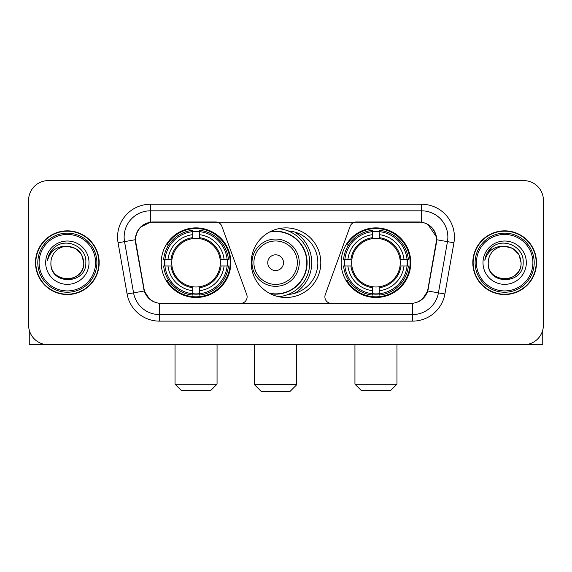 <?xml version="1.0" encoding="UTF-8"?>
<svg xmlns="http://www.w3.org/2000/svg" width="572" height="572" viewBox="0 0 572 572"><rect width="100%" height="100%" fill="white"/><g stroke="black" fill="none" stroke-linecap="round" stroke-linejoin="round"><path stroke-width="0.86" d="M247.118 296.832A6.564 6.564 0 0 1 240.547 303.403L161.468 303.403A17.732 17.732 0 0 1 144.008 288.753L135.9 242.785A17.732 17.732 0 0 1 153.36 221.979L215.694 221.979A6.564 6.564 0 0 1 221.864 226.297L246.718 294.587A6.564 6.564 0 0 1 247.118 296.832M341.155 262.691A34.799 34.799 0 0 0 375.961 297.49A34.799 34.799 0 0 0 410.76 262.691A34.799 34.799 0 0 0 375.961 227.885A34.799 34.799 0 0 0 341.155 262.691M161.24 262.691A34.799 34.799 0 0 0 196.039 297.49A34.799 34.799 0 0 0 230.845 262.691A34.799 34.799 0 0 0 196.039 227.885A34.799 34.799 0 0 0 161.24 262.691M164.364 265.973A31.846 31.846 0 0 1 164.364 259.409M344.28 265.973A31.846 31.846 0 0 1 344.28 259.409M288.124 230.916A31.846 31.846 0 0 1 317.846 262.691A31.846 31.846 0 0 1 288.124 294.466M320.799 262.691A34.799 34.799 0 0 1 286 297.49A34.799 34.799 0 0 1 251.201 262.691A34.799 34.799 0 0 1 286 227.885A34.799 34.799 0 0 1 320.799 262.691M418.64 221.979L356.306 221.979A6.564 6.564 0 0 0 350.135 226.297L325.282 294.587A6.564 6.564 0 0 0 331.453 303.403L410.532 303.403A17.732 17.732 0 0 0 427.992 288.753L436.1 242.785A17.732 17.732 0 0 0 418.64 221.979M35.493 262.691A31.846 31.846 0 0 0 67.339 294.537A31.846 31.846 0 0 0 99.185 262.691A31.846 31.846 0 0 0 67.339 230.845A31.846 31.846 0 0 0 35.493 262.691M472.815 262.691A31.846 31.846 0 0 0 504.661 294.537A31.846 31.846 0 0 0 536.507 262.691A31.846 31.846 0 0 0 504.661 230.845A31.846 31.846 0 0 0 472.815 262.691M135.5 237.08C137.201 228.864 142.171 223.895 150.407 222.172L421.593 222.172C429.822 223.888 434.791 228.857 436.5 237.08L436.429 242.785L427.777 290.984C425.189 298.119 420.113 302.238 412.562 303.317L159.438 303.317C151.902 302.252 146.832 298.134 144.223 290.984L135.571 242.785L135.5 237.08M140.533 227.134L150.407 222.172L150.407 210.818L421.593 210.818A26.262 26.262 0 0 1 447.461 241.641L438.431 292.857A26.262 26.262 0 0 1 412.562 314.564L159.438 314.564A26.262 26.262 0 0 1 133.569 292.857L124.539 241.641A26.262 26.262 0 0 1 150.407 210.818L150.407 204.247L421.593 204.247L421.593 222.172M427.835 224.36L436.5 237.08L436.701 239.747L453.925 242.785L444.894 294.001A32.833 32.833 0 0 1 412.562 321.128L159.438 321.128A32.833 32.833 0 0 1 127.106 294.001L118.075 242.785A32.833 32.833 0 0 1 150.407 204.247M161.14 303.403L159.438 303.317L159.438 321.128M412.562 321.128L412.562 303.317L410.86 303.403M444.894 294.001L427.777 290.984L422.479 299.063M149.635 299.163L144.223 290.984L127.106 294.001M428.321 288.753L428.213 289.31M143.786 289.31L143.679 288.753M118.075 242.785L135.299 239.711M543.4 200.307A19.698 19.698 0 0 0 523.702 180.609L48.298 180.609A19.698 19.698 0 0 0 28.6 200.307L28.6 325.068A19.698 19.698 0 0 0 48.298 344.766L523.702 344.766A19.698 19.698 0 0 0 543.4 325.068L543.4 200.307L543.4 325.068M28.6 200.307L28.6 325.068M523.702 180.609L48.298 180.609M48.298 344.766L523.702 344.766M29.258 330.115L29.258 344.766L105.427 344.766M95.574 262.691A28.235 28.235 0 0 0 67.339 234.456A28.235 28.235 0 0 0 39.103 262.691A28.235 28.235 0 0 0 67.339 290.926A28.235 28.235 0 0 0 95.574 262.691M96.89 262.691A29.551 29.551 0 0 0 67.339 233.14A29.551 29.551 0 0 0 37.795 262.691A29.551 29.551 0 0 0 67.339 292.235A29.551 29.551 0 0 0 96.89 262.691M98.863 262.691A31.517 31.517 0 0 0 67.339 231.174A31.517 31.517 0 0 0 35.822 262.691A31.517 31.517 0 0 0 67.339 294.208A31.517 31.517 0 0 0 98.863 262.691M83.755 262.691C82.783 252.717 77.313 247.247 67.339 246.275L75.547 248.47L81.56 254.483L83.755 262.691L81.56 254.483L75.547 248.47L67.339 246.275L75.547 248.47L81.56 254.483L83.755 262.691L81.56 254.483L75.547 248.47L67.339 246.275L75.547 248.47L81.56 254.483L83.755 262.691C84.763 283.869 49.921 283.869 50.922 262.691C49.464 285.471 86.601 284.963 85.829 262.691C87.051 247.054 66.559 237.115 54.755 247.183C50.636 250.629 48.227 254.998 47.512 260.303C50.615 250.522 57.221 245.846 67.339 246.275L75.547 248.47L81.56 254.483L83.755 262.691C84.763 283.869 49.921 283.869 50.922 262.691C49.921 283.869 84.763 283.869 83.755 262.691C84.763 283.869 49.921 283.869 50.922 262.691C49.921 283.869 84.763 283.869 83.755 262.691C84.763 283.869 49.921 283.869 50.922 262.691C49.921 283.869 84.763 283.869 83.755 262.691C84.763 283.869 49.921 283.869 50.922 262.691C49.921 283.869 84.763 283.869 83.755 262.691C84.763 283.869 49.921 283.869 50.922 262.691C49.921 283.869 84.763 283.869 83.755 262.691C84.763 283.869 49.921 283.869 50.922 262.691C49.921 283.869 84.763 283.869 83.755 262.691C84.763 283.869 49.921 283.869 50.922 262.691A16.416 16.416 0 0 1 67.339 246.275L75.547 248.47L81.56 254.483L83.755 262.691C84.413 275.432 68.032 283.898 58.037 276.212M45.674 262.691A21.672 21.672 0 0 0 67.339 284.356A21.672 21.672 0 0 0 89.01 262.691A21.672 21.672 0 0 0 67.339 241.019A21.672 21.672 0 0 0 45.674 262.691M54.748 247.19L49.907 252.946M49.607 253.503L50.043 252.71L49.607 253.503M210.489 390.733L181.596 390.733L175.032 384.169L217.053 384.169L210.489 390.733M199.328 293.772L199.328 295.095A32.568 32.568 0 0 0 228.442 265.973L227.127 265.973A31.253 31.253 0 0 1 199.328 293.772L199.328 290.733A28.235 28.235 0 0 0 224.088 265.973L220.113 265.973A24.296 24.296 0 0 0 199.328 238.617L199.328 231.61A31.253 31.253 0 0 1 227.127 259.409L228.442 259.409A32.568 32.568 0 0 0 199.328 230.287L199.328 231.61M164.958 265.973L163.635 265.973A32.568 32.568 0 0 0 192.757 295.095L192.757 293.772A31.253 31.253 0 0 1 164.958 265.973L167.996 265.973A28.235 28.235 0 0 0 192.757 290.733L192.757 286.765A24.296 24.296 0 0 0 220.113 265.973L221.085 265.973A25.254 25.254 0 0 1 199.328 287.73L199.328 290.733M192.757 231.61L192.757 230.287A32.568 32.568 0 0 0 163.635 259.409L164.958 259.409A31.253 31.253 0 0 1 192.757 231.61L192.757 234.649A28.235 28.235 0 0 0 167.996 259.409L171.972 259.409A24.296 24.296 0 0 0 192.757 286.765L192.757 287.73A25.254 25.254 0 0 1 170.999 265.973L167.996 265.973M165.022 265.973A31.188 31.188 0 0 1 165.022 259.409M199.328 231.674A31.188 31.188 0 0 0 192.757 231.674M227.055 259.409A31.188 31.188 0 0 1 227.055 265.973M227.127 259.409L224.088 259.409A28.235 28.235 0 0 0 199.328 234.649M224.088 265.973L227.127 265.973M192.757 290.733L192.757 293.772M220.113 259.409L224.088 259.409M199.328 286.801L199.328 287.73M192.757 286.765A24.296 24.296 0 0 1 171.972 265.973L170.999 265.973M199.328 293.708A31.188 31.188 0 0 1 192.757 293.708M167.996 259.409L164.958 259.409M192.757 238.574L192.757 234.649M199.328 238.617A24.296 24.296 0 0 0 171.972 259.409L170.999 259.409A25.254 25.254 0 0 1 192.757 237.645M199.328 238.574L199.328 237.645A25.254 25.254 0 0 1 221.085 259.409M168.719 244.959L166.86 244.959A34.148 34.148 0 0 1 230.187 262.691A34.148 34.148 0 0 1 166.86 280.416L168.719 280.416M390.404 390.733L361.511 390.733L354.947 384.169L396.968 384.169L390.404 390.733M379.243 293.772L379.243 295.095A32.568 32.568 0 0 0 408.365 265.973L407.042 265.973A31.253 31.253 0 0 1 379.243 293.772L379.243 290.733A28.235 28.235 0 0 0 404.004 265.973L400.028 265.973A24.296 24.296 0 0 0 379.243 238.617L379.243 231.61A31.253 31.253 0 0 1 407.042 259.409L408.365 259.409A32.568 32.568 0 0 0 379.243 230.287L379.243 231.61M344.873 265.973L343.558 265.973A32.568 32.568 0 0 0 372.672 295.095L372.672 293.772A31.253 31.253 0 0 1 344.873 265.973L347.912 265.973A28.235 28.235 0 0 0 372.672 290.733L372.672 286.765A24.296 24.296 0 0 0 400.028 265.973L401.001 265.973A25.254 25.254 0 0 1 379.243 287.73L379.243 290.733M372.672 231.61L372.672 230.287A32.568 32.568 0 0 0 343.558 259.409L344.873 259.409A31.253 31.253 0 0 1 372.672 231.61L372.672 234.649A28.235 28.235 0 0 0 347.912 259.409L351.887 259.409A24.296 24.296 0 0 0 372.672 286.765L372.672 287.73A25.254 25.254 0 0 1 350.915 265.973L347.912 265.973M344.945 265.973A31.188 31.188 0 0 1 344.945 259.409M379.243 231.674A31.188 31.188 0 0 0 372.672 231.674M406.978 259.409A31.188 31.188 0 0 1 406.978 265.973M407.042 259.409L404.004 259.409A28.235 28.235 0 0 0 379.243 234.649M404.004 265.973L407.042 265.973M372.672 290.733L372.672 293.772M400.028 259.409L404.004 259.409M379.243 286.801L379.243 287.73M372.672 286.765A24.296 24.296 0 0 1 351.887 265.973L350.915 265.973M379.243 293.708A31.188 31.188 0 0 1 372.672 293.708M347.912 259.409L344.873 259.409M372.672 238.574L372.672 234.649M379.243 238.617A24.296 24.296 0 0 0 351.887 259.409L350.915 259.409A25.254 25.254 0 0 1 372.672 237.645M379.243 238.574L379.243 237.645A25.254 25.254 0 0 1 401.001 259.409M348.641 244.959L346.775 244.959A34.148 34.148 0 0 1 410.103 262.691A34.148 34.148 0 0 1 346.775 280.416L348.641 280.416M290.068 391.391L261.182 391.391L254.612 384.82L296.639 384.82L290.068 391.391M283.505 262.691A7.879 7.879 0 0 0 275.625 254.812A7.879 7.879 0 0 0 267.746 262.691A7.879 7.879 0 0 0 275.625 270.57A7.879 7.879 0 0 0 283.505 262.691M299.263 262.691A23.638 23.638 0 0 0 275.625 239.053A23.638 23.638 0 0 0 251.987 262.691A23.638 23.638 0 0 0 275.625 286.329A23.638 23.638 0 0 0 299.263 262.691A23.638 23.638 0 0 1 275.625 286.329A23.638 23.638 0 0 1 251.987 262.691M269.326 293.236A31.188 31.188 0 0 0 306.814 262.691A31.188 31.188 0 0 0 269.326 232.139M294.794 293.3A36.115 36.115 0 0 0 294.794 232.082M278.628 228.678A34.148 34.148 0 0 1 278.628 296.704M542.742 330.115L542.742 344.766L466.573 344.766M532.897 262.691A28.235 28.235 0 0 0 504.661 234.456A28.235 28.235 0 0 0 476.426 262.691A28.235 28.235 0 0 0 504.661 290.926A28.235 28.235 0 0 0 532.897 262.691M534.205 262.691A29.551 29.551 0 0 0 504.661 233.14A29.551 29.551 0 0 0 475.11 262.691A29.551 29.551 0 0 0 504.661 292.235A29.551 29.551 0 0 0 534.205 262.691M536.178 262.691A31.517 31.517 0 0 0 504.661 231.174A31.517 31.517 0 0 0 473.137 262.691A31.517 31.517 0 0 0 504.661 294.208A31.517 31.517 0 0 0 536.178 262.691M488.245 262.691A16.416 16.416 0 0 1 504.661 246.275L512.869 248.47L518.875 254.483L521.078 262.691L518.875 254.483L512.869 248.47L504.661 246.275L512.869 248.47L518.875 254.483L521.078 262.691L518.875 254.483L512.869 248.47L504.661 246.275L512.869 248.47L518.875 254.483L521.078 262.691L518.875 254.483L512.869 248.47L504.661 246.275L512.869 248.47L518.875 254.483L521.078 262.691C522.079 283.869 487.237 283.869 488.245 262.691C486.779 285.471 523.916 284.963 523.151 262.691C524.367 247.054 503.882 237.115 492.07 247.183C487.952 250.629 485.542 254.998 484.834 260.303C487.93 250.522 494.537 245.846 504.661 246.275L512.869 248.47L518.875 254.483L521.078 262.691C522.079 283.869 487.237 283.869 488.245 262.691C487.237 283.869 522.079 283.869 521.078 262.691C522.079 283.869 487.237 283.869 488.245 262.691C487.237 283.869 522.079 283.869 521.078 262.691C522.079 283.869 487.237 283.869 488.245 262.691C487.237 283.869 522.079 283.869 521.078 262.691C522.079 283.869 487.237 283.869 488.245 262.691C487.237 283.869 522.079 283.869 521.078 262.691C522.079 283.869 487.237 283.869 488.245 262.691C487.237 283.869 522.079 283.869 521.078 262.691C521.736 275.432 505.348 283.898 495.352 276.212M504.661 246.275C514.628 247.247 520.098 252.717 521.078 262.691M482.99 262.691A21.672 21.672 0 0 0 504.661 284.356A21.672 21.672 0 0 0 526.326 262.691A21.672 21.672 0 0 0 504.661 241.019A21.672 21.672 0 0 0 482.99 262.691M492.063 247.19L487.222 252.946M486.929 253.503L487.358 252.71M421.593 204.247A32.833 32.833 0 0 1 453.925 242.785M124.539 241.641A26.262 26.262 0 0 1 124.138 237.08M199.328 286.765A24.296 24.296 0 0 0 220.113 265.973M192.757 294.001A31.481 31.481 0 0 0 199.328 294.001M227.356 265.973A31.481 31.481 0 0 0 227.356 259.409M199.328 231.374A31.481 31.481 0 0 0 192.757 231.374M379.243 286.765A24.296 24.296 0 0 0 400.028 265.973M372.672 294.001A31.481 31.481 0 0 0 379.243 294.001M407.271 265.973A31.481 31.481 0 0 0 407.271 259.409M379.243 231.374A31.481 31.481 0 0 0 372.672 231.374M297.34 262.691A21.715 21.715 0 0 0 275.625 240.976A21.715 21.715 0 0 0 253.911 262.691A21.715 21.715 0 0 0 275.625 284.406A21.715 21.715 0 0 0 297.34 262.691M270.213 293.708A31.481 31.481 0 0 0 307.107 262.691A31.481 31.481 0 0 0 270.213 231.674M217.053 344.766L217.053 384.169M175.032 344.766L175.032 384.169M396.968 344.766L396.968 384.169M354.947 344.766L354.947 384.169M296.639 344.766L296.639 384.82M254.612 344.766L254.612 384.82M296.639 292.707L296.639 292.063"/></g></svg>
